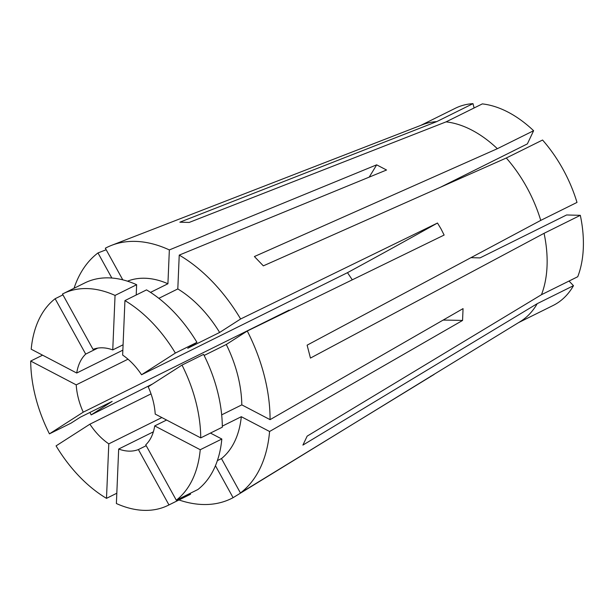 <?xml version="1.0" encoding="UTF-8"?>
<svg xmlns="http://www.w3.org/2000/svg" width="614" height="614" viewBox="0 0 614 614"><rect width="100%" height="100%" fill="white"/><g stroke="black" fill="none" stroke-linecap="round" stroke-linejoin="round"><path stroke-width="0.92" d="M128.004 359.19L76.22 384.863A55.03 34.783 63.6 0 0 83.243 412.163L289.171 310.078L289.424 310.469M97.779 348.1L85.699 354.094A55.03 34.783 63.6 0 0 76.719 373.028L122.854 350.157M112.753 349.911L115.056 295.418A118.141 74.67 63.6 0 0 63.25 293.622A118.141 74.67 63.6 0 0 62.474 294.014L93.044 349.381A55.03 34.783 63.6 0 1 112.753 349.911L123.076 344.792M124.941 300.591A118.141 74.67 63.6 0 1 175.366 353.058L196.956 342.359A118.141 74.67 63.6 0 0 146.531 289.885L124.941 300.591L122.647 355.076A55.03 34.783 63.6 0 1 141.55 374.755L347.478 272.67L352.298 279.823M540.742 220.395L576.999 202.42A110.067 69.566 63.6 0 0 562.954 169.188A110.067 69.566 63.6 0 0 542.561 140.03L506.297 158.005A110.067 69.566 63.6 0 1 526.697 187.163A110.067 69.566 63.6 0 1 540.742 220.395L307.123 345.168L310.446 358.077L544.065 233.312A110.067 69.566 63.6 0 1 541.471 294.705L307.153 436.132L302.909 445.089L537.227 303.661A110.067 69.566 63.6 0 1 520.288 321.559L431.028 376.19A412.746 319.08 57.3 0 0 430.844 376.098M158.842 298.335L177.807 288.933L179.234 255.102A140.153 88.577 63.6 0 1 240.627 318.988L437.49 223.028L441.036 228.915L444.129 235.055L247.273 331.015A140.153 88.577 63.6 0 1 270.076 419.654L463.056 308.619L462.557 320.462L269.577 431.496A140.153 88.577 63.6 0 1 240.435 492.965L434.098 374.448M215.445 465.711L233.09 497.678L431.028 376.19M233.09 497.678A140.153 88.577 63.6 0 1 178.989 499.965M440.599 187.17L527.372 143.891L533.612 130.721L497.355 148.695L254.396 256.545L263.345 265.854L506.297 158.005M497.355 148.695A110.067 69.566 63.6 0 0 446.063 121.871L482.32 103.896A110.067 69.566 63.6 0 1 533.612 130.721M470.961 257.665L480.002 257.903L566.607 214.969L580.322 215.33A110.067 69.566 63.6 0 1 577.736 276.73L541.471 294.705M569.024 281.051L573.484 285.687A110.067 69.566 63.6 0 1 553.076 305.503L518.592 322.596M474.108 107.964L472.995 103.643L436.731 121.618L179.856 222.191L189.189 222.437L446.063 121.871M420.82 125.371L455.304 108.279A110.067 69.566 63.6 0 1 472.995 103.643M580.322 215.33L544.065 233.312M573.484 285.687L537.227 303.661M122.785 279.838L105.332 248.225A140.153 88.577 63.6 0 1 111.594 245.339L422.678 124.65A110.067 69.566 63.6 0 1 436.731 121.618M83.243 412.163L49.435 433.852L71.017 423.153L80.242 417.236L112.147 401.418L91.156 414.887L152.479 384.026M91.156 414.887A140.153 88.577 63.6 0 1 89.92 412.439M74.041 288.273A140.153 88.577 63.6 0 1 97.987 252.937L106.176 249.752M111.594 245.339A140.153 88.577 63.6 0 1 169.349 249.929L376.651 164.836L386.544 170.009L179.234 255.102M182.005 365.084L148.189 386.782A55.03 34.783 63.6 0 1 155.212 414.082L200.74 437.889L222.329 427.183A118.141 74.67 63.6 0 0 203.595 354.385L182.005 365.084A118.141 74.67 63.6 0 1 200.74 437.889M166.586 420.03L154.713 425.916A55.03 34.783 63.6 0 1 145.741 444.843L176.302 500.21L197.892 489.511A118.141 74.67 63.6 0 0 221.823 439.025L200.241 449.724A118.141 74.67 63.6 0 1 176.302 500.21M153.37 431.834L118.679 449.034A55.03 34.783 63.6 0 0 138.396 449.555L146.209 445.687M151.029 393.873L89.89 424.19A55.03 34.783 63.6 0 0 108.793 443.861L161.858 417.551M111.84 278.027L97.987 252.937M127.489 281.181A100.896 63.772 63.6 0 1 167.921 283.76L169.349 249.929M177.807 288.933A100.896 63.772 63.6 0 1 219.635 332.458L240.627 318.988M204.132 355.46L226.274 344.485L247.273 331.015M226.274 344.485A100.896 63.772 63.6 0 1 241.809 404.872L270.076 419.654M269.577 431.496L241.31 416.706A100.896 63.772 63.6 0 1 221.462 458.589L240.435 492.965M150.53 292.379L167.921 283.76M196.956 342.359L187.73 348.276L219.635 332.458M221.677 414.857L241.809 404.872M241.31 416.706L222.314 426.131M217.371 460.615L221.462 458.589M63.25 293.622L84.832 282.924A118.141 74.67 63.6 0 1 136.646 284.712L136.208 295.004M210.448 433.07L221.823 439.025M108.793 443.861L106.491 498.353L116.813 493.234M106.491 498.353A118.141 74.67 63.6 0 1 56.074 445.879L89.89 424.19M49.435 433.852A118.141 74.67 63.6 0 1 30.7 361.055L42.573 355.168M76.719 373.028L31.199 349.212A118.141 74.67 63.6 0 1 55.13 298.726L62.943 294.858M115.056 295.418L136.646 284.712M76.22 384.863L30.7 361.055M85.699 354.094L55.13 298.726M141.55 374.755L175.366 353.058M200.241 449.724L154.713 425.916M138.396 449.555L168.957 504.923L190.547 494.224A118.141 74.67 63.6 0 1 189.78 494.615L168.19 505.314A118.141 74.67 63.6 0 1 116.384 503.526L118.679 449.034M190.547 494.224L190.087 493.38M168.957 504.923A118.141 74.67 63.6 0 1 168.19 505.314M462.557 320.462A412.746 209.842 2.4 0 0 443.124 320.094M437.49 223.028A412.746 22.311 -28.9 0 1 347.478 272.67M376.651 164.836A412.746 241.402 -62.4 0 1 369.183 177.139"/></g></svg>
